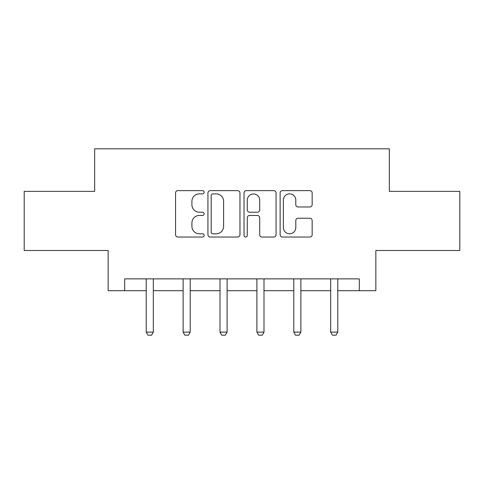 <?xml version="1.0" encoding="UTF-8"?>
<svg xmlns="http://www.w3.org/2000/svg" width="484" height="484" viewBox="0 0 484 484"><rect width="100%" height="100%" fill="white"/><g stroke="black" fill="none" stroke-linecap="round" stroke-linejoin="round"><path stroke-width="0.73" d="M204.163 192.245A1.627 1.627 0 0 0 202.542 190.623L177.876 190.623A2.323 2.323 0 0 0 175.553 192.947L175.553 234.728A2.323 2.323 0 0 0 177.876 237.045L202.542 237.045A1.627 1.627 0 0 0 204.163 235.424A1.627 1.627 0 0 0 202.542 233.796L199.347 233.796A7.429 7.429 0 0 1 191.918 226.367L191.918 222.888A7.429 7.429 0 0 1 199.347 215.459L202.542 215.459A1.627 1.627 0 0 0 204.163 213.837A1.627 1.627 0 0 0 202.542 212.21L199.347 212.21A7.429 7.429 0 0 1 191.918 204.78L191.918 201.302A7.429 7.429 0 0 1 199.347 193.872L202.542 193.872A1.627 1.627 0 0 0 204.163 192.245M309.839 206.989A2.323 2.323 0 0 0 312.162 204.665L312.162 192.947A2.323 2.323 0 0 0 309.839 190.623L282.45 190.623A2.323 2.323 0 0 0 280.127 192.947L280.127 234.728A2.323 2.323 0 0 0 282.45 237.045L309.839 237.045A2.323 2.323 0 0 0 312.162 234.728L312.162 220.565A2.323 2.323 0 0 0 309.839 218.248L298.114 218.248A2.323 2.323 0 0 0 295.797 220.565L295.797 227.589A6.207 6.207 0 0 1 289.583 233.796A6.207 6.207 0 0 1 283.376 227.589L283.376 200.08A6.207 6.207 0 0 1 289.583 193.872A6.207 6.207 0 0 1 295.797 200.08L295.797 204.665A2.323 2.323 0 0 0 298.114 206.989L309.839 206.989M124.703 290.69L124.703 278.869L359.297 278.869L359.297 290.69L375.85 290.69L375.85 250.488L459.8 250.488L459.8 191.368L389.33 191.368L389.33 148.8L94.67 148.8L94.67 191.368L24.2 191.368L24.2 250.488L108.15 250.488L108.15 290.69L146.222 290.69M239.967 192.947A2.323 2.323 0 0 0 237.65 190.623L210.256 190.623A2.323 2.323 0 0 0 207.938 192.947L207.938 234.728A2.323 2.323 0 0 0 210.256 237.045L237.65 237.045A2.323 2.323 0 0 0 239.967 234.728L239.967 192.947M246.35 190.623L273.744 190.623A2.323 2.323 0 0 1 276.062 192.947L276.062 234.728A2.323 2.323 0 0 1 273.744 237.045L262.019 237.045A2.323 2.323 0 0 1 259.702 234.728L259.702 217.782A2.323 2.323 0 0 0 257.379 215.459L249.605 215.459A2.323 2.323 0 0 0 247.282 217.782L247.282 235.424A1.627 1.627 0 0 1 245.654 237.045A1.627 1.627 0 0 1 244.033 235.424L244.033 192.947A2.323 2.323 0 0 1 246.35 190.623M153.319 290.69L183.115 290.69M190.212 290.69L220.008 290.69M227.099 290.69L256.901 290.69M263.992 290.69L293.788 290.69M300.885 290.69L330.681 290.69M337.778 290.69L359.297 290.69M212.809 193.872A1.627 1.627 0 0 0 211.187 195.5L211.187 232.175A1.627 1.627 0 0 0 212.809 233.796L216.179 233.796A7.429 7.429 0 0 0 223.602 226.367L223.602 201.302A7.429 7.429 0 0 0 216.179 193.872L212.809 193.872M259.702 200.201A6.207 6.207 0 0 0 253.489 193.987A6.207 6.207 0 0 0 247.282 200.201L247.282 209.887A2.323 2.323 0 0 0 249.605 212.21L257.379 212.21A2.323 2.323 0 0 0 259.702 209.887L259.702 200.201M153.591 278.869L153.428 279.383A2.366 2.366 0 0 0 153.319 280.097L153.319 332.121L151.546 335.2L148.001 335.2L146.222 332.121L146.222 280.097A2.366 2.366 0 0 0 146.114 279.383L145.95 278.869M146.222 332.121L153.319 332.121M190.484 278.869L190.321 279.383A2.366 2.366 0 0 0 190.212 280.097L190.212 332.121L188.439 335.2L184.888 335.2L183.115 332.121L183.115 280.097A2.366 2.366 0 0 0 183.006 279.383L182.843 278.869M183.115 332.121L190.212 332.121M227.377 278.869L227.214 279.383A2.366 2.366 0 0 0 227.099 280.097L227.099 332.121L225.326 335.2L221.781 335.2L220.008 332.121L220.008 280.097A2.366 2.366 0 0 0 219.893 279.383L219.73 278.869M220.008 332.121L227.099 332.121M264.27 278.869L264.107 279.383A2.366 2.366 0 0 0 263.992 280.097L263.992 332.121L262.219 335.2L258.674 335.2L256.901 332.121L256.901 280.097A2.366 2.366 0 0 0 256.786 279.383L256.623 278.869M256.901 332.121L263.992 332.121M301.157 278.869L300.994 279.383A2.366 2.366 0 0 0 300.885 280.097L300.885 332.121L299.112 335.2L295.561 335.2L293.788 332.121L293.788 280.097A2.366 2.366 0 0 0 293.679 279.383L293.516 278.869M293.788 332.121L300.885 332.121M338.05 278.869L337.886 279.383A2.366 2.366 0 0 0 337.778 280.097L337.778 332.121L335.999 335.2L332.454 335.2L330.681 332.121L330.681 280.097A2.366 2.366 0 0 0 330.572 279.383L330.409 278.869M330.681 332.121L337.778 332.121"/></g></svg>
